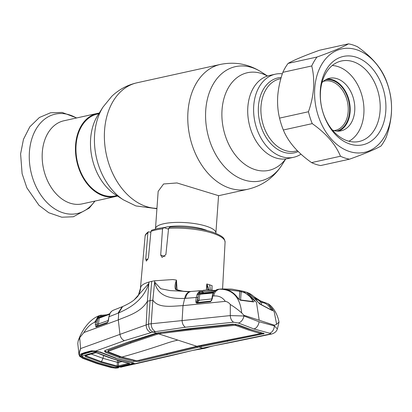 <?xml version="1.0" encoding="UTF-8"?>
<svg xmlns="http://www.w3.org/2000/svg" width="412" height="412" viewBox="0 0 412 412"><rect width="100%" height="100%" fill="white"/><g stroke="black" fill="none" stroke-linecap="round" stroke-linejoin="round"><path stroke-width="0.62" d="M117.121 195.782L115.097 195.947A41.885 29.752 -102.4 0 1 76.076 145.132A41.885 29.752 -102.4 0 1 97.078 114.15L98.978 113.449M155.489 229.01A30.277 8.214 4.1 0 1 155.489 228.691A30.277 8.214 4.1 0 1 174.049 222.485A30.277 8.214 4.1 0 1 206.494 226.27A30.277 8.214 4.1 0 1 215.883 233.017A30.277 8.214 4.1 0 1 215.842 233.336M215.883 233.017L218.561 195.664L176.969 182.949L163.6 183.979L158.167 191.333L155.489 228.691M99.204 113.089A42.554 30.231 77.6 0 0 97.206 113.429L63.911 120.767A42.554 30.231 77.6 0 0 42.297 152.311A42.554 30.231 77.6 0 0 82.225 203.878L115.52 196.545A42.554 30.231 77.6 0 0 117.477 196.014M97.206 113.429A42.554 30.231 77.6 0 0 75.592 144.972A42.554 30.231 77.6 0 0 115.52 196.545M334.044 130.578A25.23 17.922 77.6 0 0 335.368 130.362A25.23 17.922 77.6 0 0 348.181 111.657A25.23 17.922 77.6 0 0 324.512 81.087A25.23 17.922 77.6 0 0 323.219 81.442M336.728 131.083A26.239 18.638 77.6 0 0 349.608 111.745A26.239 18.638 77.6 0 0 325.439 79.856M282.349 73.794A42.554 30.231 77.6 0 0 275.345 74.181L269.453 75.478A42.554 30.231 77.6 0 0 247.844 107.017A42.554 30.231 77.6 0 0 287.767 158.589L293.658 157.291A42.554 30.231 77.6 0 0 300.992 154.186M275.345 74.181A42.554 30.231 77.6 0 0 253.735 105.719A42.554 30.231 77.6 0 0 293.658 157.291M271.23 309.876L271.24 309.778C268.974 305.307 265.766 302.861 261.625 302.444L254.94 297.845M259.957 300.657A1.009 0.551 126 0 1 260.147 300.714L260.147 300.714A1.009 0.551 126 0 1 260.25 301.363L259.967 303.938M261.388 304.638L261.625 302.444A1.009 0.829 -84.9 0 1 262.506 301.718L260.147 300.714L253.715 296.532M271.24 309.778A1.009 0.731 -26.4 0 1 272.703 309.366C273.207 310.354 273.063 310.772 272.265 310.607L259.637 303.938L256.959 300.848A1.009 0.654 -30.3 0 1 257.201 301.043A1.009 0.654 -30.3 0 1 257.201 301.048C254.879 297.109 251.866 294.384 248.163 292.865L246.474 292.216L256.475 302.31L259.21 320.248L274.536 325.238L276.637 324.301L279.017 322.024C277.029 312.018 271.848 306.039 268.361 303.932L274.212 311.863L276.637 324.301M262.506 301.718L268.006 303.685L272.703 309.366M259.637 303.938A1.009 0.623 115.9 0 0 259.416 303.67L272.08 310.365A1.009 0.597 119.9 0 1 272.265 310.607M256.959 300.848L248.168 292.865M252.546 301.702L252.427 300.266C249.677 295.466 245.928 292.628 241.18 291.763A1.009 0.767 -80.3 0 1 242.132 291.037L246.474 292.216M259.21 320.248L243.889 315.262L243.925 315.989L259.045 321.772L274.351 325.892A6.726 4.481 102.1 0 1 269.525 333.174C270.885 333.493 271.06 333.787 270.056 334.055L204.888 347.646L134.734 363.734A1.009 0.984 -168.3 0 1 133.782 363.168L133.179 363.477M274.536 325.238L274.351 325.892L277.379 328.92L279.017 322.225M81.664 354.232L81.319 356.128A1.009 0.87 136.3 0 1 80.453 356.622L80.402 356.643A1.009 0.886 139.6 0 1 79.737 356.359L78.98 354.536L80.567 348.578L148.588 324.048L230.298 315.587L243.925 315.989A6.726 4.228 113.7 0 1 238.306 323.013L253.89 328.931L269.525 333.174M270.056 334.055A6.726 5.253 -101.5 0 0 271.559 334.029L232.646 342.078L231.117 342.109M104.736 350.705L105.781 351.426L119.64 356.771L119.557 357.745L133.55 361.468L139.014 361.35L197.24 347.501L264.257 333.622L250.671 329.538L238.393 324.975L233.022 324.162L188.48 328.786L156.385 333.123L152.991 332.015L124.414 340.673L95.702 351.029L100.878 352.27L116.148 358.167M238.306 323.013L233.625 322.199L185.415 327.236L152.991 332.015C150.092 330.697 148.624 328.04 148.588 324.048L150.056 300.657L152.842 300.08C158.373 308.639 172.365 306.034 183.005 305.642L182.089 320.665M182.099 320.67C182.325 323.811 183.433 326 185.415 327.236M151.704 281.365A41.04 11.134 -175.9 0 0 148.959 282.055L147.388 301.28L150.056 300.657L151.704 281.365A41.04 11.134 4.1 0 1 154.757 280.778L152.842 300.08L151.225 323.533C151.158 327.252 152.517 329.909 155.298 331.506M111.528 311.354A1.009 0.659 50.2 0 1 111.626 311.235L113.29 310.246L111.75 311.163L110.225 312.955L108.953 316.771L118.656 312.935L118.306 319.897C127.689 315.88 140.75 312.523 147.388 301.28L146.167 324.651C146.183 328.606 147.738 331.217 150.833 332.489M78.98 354.536L77.786 343.52L78.162 340.951L79.722 337.675L83.899 332.536L118.306 319.897L119.949 334.359C120.479 337.438 121.967 339.539 124.414 340.673M197.405 327.885L198.079 328.189L160.835 332.541L157.09 333.365L130.748 342.114L108.037 350.452L108.099 350.782M259.74 332.185L248.426 328.997L235.262 324.285L198.079 328.189L198.12 327.813M203.883 327.617L203.173 327.298M260.729 332.438L260.724 333.566L248.343 329.966L235.206 325.264L190.705 329.868L160.778 333.514L157.029 334.343L130.692 343.093L130.748 342.114M157.029 334.343L157.09 333.365M130.692 343.093L107.98 351.431L108.037 350.452M119.557 357.745L105.699 352.404L104.463 351.163L105.328 350.385L128.05 342.104L156.385 333.123M107.98 351.431L108.042 351.755L121.9 357.091L136.779 360.804L198.687 345.853L260.724 333.566M121.9 357.091A1429.635 928.473 108 0 0 166.247 343.366A192.007 124.697 -72 0 1 177.855 340.111L158.841 333.921L158.898 332.947L158.218 332.726M160.778 333.514L160.835 332.541M190.705 329.868L190.761 328.889M263.484 333.081L197.307 346.528L139.076 360.371L139.014 361.35M135.203 360.67L119.64 356.771L120.35 356.576M170.115 355.551L171.402 355.571L192.692 350.432L204.656 348.31L202.719 348.202L199.326 347.1L199.382 346.126L198.615 345.874M197.24 347.501L197.307 346.528M166.994 354.778L167.051 353.8M100.878 352.27L100.348 351.951L100.878 352.27M82.668 356.931L81.973 357.611L80.453 356.622L80.582 354.14L84.45 352.636L91.237 350.869L95.8 351.034M91.237 350.869L92.236 350.803M100.595 352.265L95.744 351.106C91.067 350.761 93.22 351.024 91.855 351.101L81.504 354.341M84.45 352.636L85.557 352.631M227.419 341.46L227.476 340.487M201.293 346.61L201.35 345.637M204.609 348.32L207.221 347.63L204.888 347.646M201.937 348.799L200.423 348.629M116.74 358.517L132.757 362.648L134.734 363.734L125.516 366.083L132.891 364.429L131.969 363.734M132.757 362.648L133.756 362.977M115.983 367.442A1.009 0.309 93.4 0 1 115.726 368.107L113.249 367.792L97.572 363.472L81.973 357.611M79.722 337.675L80.567 348.578C79.083 352.111 79.027 354.799 80.402 356.643L82.972 358.296L97.191 363.564L111.472 367.571L115.664 368.117L118.496 367.813L115.664 368.117A1.009 0.273 92.8 0 1 115.592 368.148L115.592 368.148A1.009 0.273 92.8 0 1 115.509 368.091M98.205 362.828L113.815 367.169L113.249 367.792M81.319 356.128L82.632 357.019L98.195 362.854L97.572 363.472M80.582 354.14L81.787 354.088M79.737 356.359L82.678 358.286L96.933 363.554L111.24 367.576L115.592 368.148L118.126 367.901M82.972 358.296A1.009 0.633 112.5 0 1 82.678 358.286M197.729 300.132A1.009 0.335 -173.3 0 0 199.068 300.286L197.549 302.496A1.009 0.716 -106.5 0 1 197.024 302.295L197.41 302.537L210.712 301.084L197.41 302.537A1.009 0.659 83.9 0 0 196.957 303.201L196.05 302.753A1.009 0.664 147 0 1 197.024 302.295L197.729 300.132L198.347 294.863L197.163 301.388A1.009 0.335 -173.3 0 0 195.824 301.234L196.261 297.479L184.658 298.391C172.721 298.777 157.889 297.655 154.706 282.189L154.757 280.778L172.886 279.542L176.429 280.108L177.072 289.811M210.506 290.027L209.584 284.805L206.798 283.961L206.345 290.099L215.352 290.445M211.804 290.414L212.067 285.82L211.933 290.094M169.672 227.079C186.188 226.471 200.84 228.274 213.632 232.486C224.015 236.694 224.319 238.327 225.081 242.138A40.098 10.877 -175.9 0 0 168.606 228.294L165.876 254.601L162.076 257.387L160.695 255.054L162.534 228.82A40.098 10.877 -175.9 0 0 156.086 229.886A40.098 10.877 -175.9 0 0 150.936 231.374L151.683 230.2L156.941 228.67L163.461 227.599L163.868 227.64L162.534 228.82M168.606 228.294L170.068 227.136M150.936 231.374L148.433 257.757L146.337 261.1L145.766 259.03L147.841 232.868A40.098 10.877 -175.9 0 0 145.091 236.4L140.322 289.415M168.518 229.154L163.868 227.64M150.854 232.239L148.392 231.817L147.841 232.868M212.103 285.846L211.856 290.089M214.523 291.099L202.163 291.562L199.434 292.947A1.009 0.716 -104.7 0 0 200.242 293.596L213.73 292.335M197.6 297.634A1.009 0.335 6.6 0 0 196.261 297.479L197.106 294.4L198.378 292.469L201.339 290.733L206.319 290.105L215.363 290.434M198.929 291.907A1.009 0.675 49.6 0 1 199.985 292.623L202.498 292.087A1.009 0.716 -100.2 0 0 203.322 292.917L200.242 293.596L199.774 294.266L199.068 300.286L212.34 298.86M198.378 292.469A1.009 0.695 38.8 0 1 199.434 292.947L198.569 294.158A1.009 0.335 -173.4 0 0 199.774 294.266L213.195 293.009A1.009 0.314 -171.7 0 0 213.225 293.004M175.594 289.507A1.009 0.68 -64.9 0 1 176.176 289.425A1.009 0.68 -64.9 0 1 176.176 289.43L175.929 288.822L176.449 280.119C174.899 284.213 174.621 287.344 175.594 289.507C180.657 291.31 185.889 291.954 191.297 291.438L191.41 291.433M197.389 299.442L197.327 301.203M198.955 293.401L198.981 292.587M199.593 290.687A1.009 0.706 -98.5 0 0 199.552 290.692L196.859 291.016A1.009 0.659 -94.4 0 1 196.91 291.011L191.359 291.433C187.501 292.077 182.444 291.413 176.176 289.43M196.859 291.016L201.339 290.733A1.009 0.716 79.4 0 1 202.163 291.562M154.727 282.174L160.762 288.73L170.238 290.614L190.452 291.614C187.918 292.371 186.265 294.611 185.498 298.334M233.625 322.199A6.726 4.434 83.9 0 1 230.298 315.587L230.308 304.499C228.948 302.732 227.285 301.692 225.318 301.373L183.005 305.642L184.658 298.391C185.488 294.678 187.203 292.438 189.803 291.665M118.656 312.935C128.879 308.439 143.283 300.868 148.773 283.492L134.142 299.89C131.711 301.955 127.89 304.169 122.673 306.538L118.656 312.935M140.461 288.328L138.329 295.383C139.889 291.789 140.58 289.569 140.415 288.724L140.945 286.582C142.068 284.785 144.741 283.276 148.959 282.055L148.758 283.487M108.212 320.685A1.009 0.309 8 0 1 108.418 320.536L107.867 322.23A1.009 0.278 30.9 0 1 107.79 322.004L109.654 313.836A1.009 0.51 25.6 0 1 109.85 313.676L109.85 313.676M108.747 316.921A1.009 0.309 8 0 1 108.953 316.771L108.418 320.536M107.486 322.39A1.009 0.767 70.2 0 0 107.007 323.059L96.274 326.907A1.009 0.767 70.4 0 1 96.774 326.232L107.347 322.457M107.362 322.447L107.625 322.349A1.009 0.706 -106.4 0 0 107.841 322.205M104.457 315.71L100.605 316.349L98.849 317.158L98.087 318.182A1.009 0.335 -173.1 0 0 99.163 318.177L98.458 323.997L97.433 325.938M96.969 323.873L97.361 320.66L96.969 323.873A1.009 0.335 -173.1 0 0 98.458 323.997L108.243 320.479M96.629 326.242A1.009 0.839 100 0 0 95.919 326.943L95.306 324.424A1.009 0.335 -173.1 0 1 96.794 324.548L96.629 326.242A1.009 0.716 -104.3 0 0 96.799 326.227M97.15 317.776A1.009 0.407 -141.4 0 1 98.087 318.182L97.361 320.66A1.009 0.438 -165.1 0 0 95.903 320.387L97.747 316.988L99.843 315.448M109.438 314.315L99.163 318.177L99.575 317.539A1.009 0.716 -102.3 0 1 98.849 317.158A1.009 0.793 -145.3 0 0 97.747 316.988M101.919 315.968A1.009 0.711 82.5 0 0 101.089 315.134A1.009 0.711 82.5 0 0 100.981 315.159L99.519 315.587A1.009 0.711 -114.8 0 1 100.605 316.349L101.795 316.164A1.009 0.711 -97.8 0 0 101.985 316.637M101.795 316.164L102.645 316.39M99.642 317.518L109.834 313.681M109.978 313.419A1.009 0.613 28.9 0 1 110.014 313.135A1.009 0.613 28.9 0 1 110.225 312.955M99.21 315.695L94.508 322.333L95.615 321.911L95.903 320.387M95.306 324.424L95.615 321.911A1.009 0.335 -173.1 0 1 97.098 322.035M83.899 332.536C87.092 327.396 90.625 323.992 94.508 322.333M107.867 322.23L107.007 323.059M96.274 326.907L95.919 326.943M243.889 315.262L241.684 312.924C237.801 309.52 234.011 306.713 230.308 304.499M225.318 301.373C222.557 297.376 218.731 295.574 213.843 295.971C214.122 292.752 215.888 290.496 219.148 289.209C232.507 289.1 240.021 297.006 241.684 312.924M240.582 299.951L241.18 291.763L239.784 291.294A1.009 0.67 -75.9 0 0 239.336 290.486L243.43 291.315L253.689 299.781C254.358 300.94 254.25 301.646 253.375 301.898L240.325 300.209L237.647 297.958C234.134 292.983 229.628 290.084 224.123 289.25L224.035 288.961L231.807 289.152L239.269 290.475A1.009 0.67 -75.9 0 1 239.336 290.486L232.183 289.188M221.156 288.992L218.149 289.296L221.29 288.982L231.158 289.085M224.54 289.296A1.009 0.711 -93.3 0 0 224.035 288.961M239.192 299.467L239.784 291.294L226.574 289.734M252.309 301.466L252.427 300.266A1.009 0.67 -29.3 0 1 253.689 299.781M253.375 301.898A1.009 0.68 -80.4 0 0 252.978 301.574A1.009 0.68 -80.4 0 0 252.973 301.574L239.872 299.885L237.987 298.133C234.438 293.071 229.85 290.11 224.231 289.25L223.886 289.214M240.325 300.209A1.009 0.69 -85.1 0 0 239.872 299.885M237.647 297.958A1.009 0.592 -34.6 0 1 237.987 298.133M218.092 289.306A1.009 0.706 82.3 0 1 218.123 289.301A1.009 0.706 82.3 0 1 218.149 289.296L216.681 289.724L213.957 291.995L212.947 294.549L212.242 298.618L210.645 301.62L196.957 303.201M213.843 295.971L212.613 296.084A1.009 0.314 8.3 0 0 212.257 296.264L212.587 294.745A1.009 0.412 16.2 0 1 212.947 294.549M212.165 299.066A1.009 0.314 8.3 0 1 211.886 298.798A1.009 0.314 8.3 0 1 212.242 298.618M212.587 294.745L213.519 292.335A1.009 0.716 23.1 0 1 213.957 291.995M211.593 300.678L210.795 301.069A1.009 0.706 -104.3 0 0 210.913 301.017L211.789 300.07M210.64 301.105L210.913 301.017L210.64 301.105A1.009 0.659 83.8 0 0 210.172 301.769M210.913 301.017A1.009 0.525 62.9 0 0 210.831 301.048A1.009 0.525 62.9 0 0 210.645 301.62M213.813 292.036L203.322 292.917L213.813 292.036M202.498 292.087L203.935 292.865M214.255 291.511A1.009 0.453 49.4 0 1 214.338 291.253A1.009 0.453 49.4 0 1 214.564 291.202M216.336 289.899A1.009 0.695 65.4 0 1 216.506 289.77A1.009 0.695 65.4 0 1 216.681 289.724M197.502 293.674A1.009 0.525 33.3 0 1 198.569 294.158L198.347 294.863A1.009 0.53 24.4 0 0 197.106 294.4M196.05 302.753L195.824 301.234M209.008 289.507A1.009 0.644 155 0 0 207.715 289.945L206.87 284.126L209.27 290.012M131.5 362.452L133.097 363.296L116.668 367.473L121.725 366.675L131.5 364.187L133.148 363.379L132.808 362.72M116.668 367.473L113.805 367.169L98.463 362.91L83.203 357.209L81.751 356.112L97.268 351.637L92.422 351.467L92.731 350.957M83.595 353.496L83.209 354.14L92.422 351.467M81.751 356.112L81.875 355.026L83.209 354.14M100.265 352.126L100.379 352.44L97.268 351.637M131.546 362.581L115.89 358.322M115.901 358.347L100.379 352.44M86.247 355.422L85.861 355.829L101.465 361.7L102.969 358.322L117.425 362.333L117.168 366.021L118.409 365.892L118.651 362.421A1.009 0.402 4 0 0 117.425 362.333L117.482 360.299M118.651 362.421L118.836 360.696M122.009 361.566L118.651 362.406A1.009 0.402 3.9 0 0 117.425 362.318M96.341 352.698L99.632 353.898M103.731 355.288L102.969 358.322L91.165 354.016M100.847 362.313L101.465 361.7L117.168 366.021A1.009 0.67 102.6 0 1 116.581 366.639L100.847 362.313L85.217 356.432A1.009 0.639 -66.7 0 0 85.861 355.829M128.863 363.224L128.874 363.24A1.009 0.685 75.5 0 0 129.528 363.945L119.058 366.598L116.581 366.639M119.058 366.598A1.009 0.69 76.1 0 1 118.409 365.892L128.874 363.24M85.217 356.432L85.207 355.582L95.079 352.734L97.649 352.94A1.009 0.628 113.3 0 1 97.35 352.924L97.35 352.924C101.419 354.763 106.718 356.782 113.259 358.991M97.649 352.94L113.527 358.996L129.528 363.312L129.528 363.945M113.264 358.991C119.784 361.041 125.13 362.483 129.296 363.322L129.296 363.322A1.009 0.68 -77.6 0 0 129.528 363.312M85.207 355.582A1.009 0.726 74.2 0 0 85.588 355.608L95.466 352.765L97.35 352.924M95.079 352.734A1.009 0.721 73.6 0 0 95.466 352.765M348.516 43.852L319.614 50.218C304.576 55.605 294.075 59.998 288.112 63.391A58.87 41.818 77.6 0 0 282.838 72.327C280.093 80.134 278.388 88.019 277.729 95.986C277.245 103.881 277.858 111.255 279.557 118.115A58.87 41.818 77.6 0 0 283.338 129.996C288.163 141.846 297.572 152.718 311.56 162.606A58.87 41.818 77.6 0 0 320.613 165.557L349.515 159.187A58.87 41.818 -102.4 0 1 340.461 156.241C335.636 144.391 326.227 133.519 312.239 123.626A58.87 41.818 -102.4 0 1 308.459 111.745C311.209 103.906 312.914 96.022 313.568 88.091C314.047 80.16 313.434 72.785 311.74 65.961A58.87 41.818 -102.4 0 1 317.013 57.026C332.051 51.639 342.552 47.246 348.516 43.852A58.87 41.818 -102.4 0 1 357.57 46.798C371.516 56.64 380.925 67.511 385.792 79.408A58.87 41.818 -102.4 0 1 389.572 91.294C391.271 98.118 391.879 105.493 391.4 113.418C390.746 121.355 389.046 129.239 386.291 137.078A58.87 41.818 -102.4 0 1 381.018 146.013C375.1 149.391 364.599 153.779 349.515 159.187M314.753 88.158A52.978 37.636 77.6 0 0 349.417 151.492A52.978 37.636 77.6 0 0 391.369 113.094A52.978 37.636 77.6 0 0 356.71 49.764A52.978 37.636 77.6 0 0 314.753 88.158M320.345 89.981A45.243 32.141 -102.4 0 1 356.174 57.191A45.243 32.141 -102.4 0 1 385.776 111.276A45.243 32.141 -102.4 0 1 349.948 144.061A45.243 32.141 -102.4 0 1 320.345 89.981M320.49 91.541A41.205 29.273 -102.4 0 1 341.419 60.997A41.205 29.273 -102.4 0 1 380.08 110.936A41.205 29.273 -102.4 0 1 359.156 141.481A41.205 29.273 -102.4 0 1 320.49 91.541M308.459 111.745L279.557 118.115M312.239 123.626L283.338 129.996M340.461 156.241L311.56 162.606M317.013 57.026L288.112 63.391M311.74 65.961L282.838 72.327M327.2 78.98A26.909 19.117 -102.4 0 1 350.092 111.904A26.909 19.117 -102.4 0 1 338.69 131.14M321.957 82.637A26.909 19.117 -102.4 0 1 329.466 78.27A26.909 19.117 -102.4 0 1 354.717 110.885A26.909 19.117 -102.4 0 1 341.048 130.831A26.909 19.117 -102.4 0 1 332.402 130.022M332.257 65.513A39.526 28.078 -102.4 0 1 363.837 113.851A39.526 28.078 -102.4 0 1 348.938 141.234M285.768 158.929L281.937 164.985A58.504 41.561 -102.4 0 1 232.636 174.039A58.504 41.561 -102.4 0 1 205.753 109.999A58.504 41.561 -102.4 0 1 261.476 72.121C248.807 64.056 235.123 61.486 220.43 64.406L137.036 82.781C127.37 84.985 118.95 89.502 111.765 96.336L103.036 107.032A58.504 41.561 -102.4 0 0 94.611 134.487A58.504 41.561 -102.4 0 0 123.497 199.897L135.914 205.933L156.921 208.714M281.937 164.985C273.831 177.629 262.495 185.714 247.936 189.237A63.911 45.402 -102.4 0 1 187.97 111.781A63.911 45.402 -102.4 0 1 220.43 64.406M156.946 208.369A63.911 45.402 -102.4 0 1 104.576 130.156A63.911 45.402 -102.4 0 1 137.036 82.781M123.497 199.897L115.314 194.613A49.991 35.514 -102.4 0 1 90.635 138.72A49.991 35.514 -102.4 0 1 97.829 115.267L103.036 107.032M285.65 158.944A49.991 35.514 -102.4 0 1 243.914 163.667A49.991 35.514 -102.4 0 1 222.042 109.767A49.991 35.514 -102.4 0 1 267.383 76.045M167.751 228.902A26.574 7.21 4.1 0 1 168.56 228.768M163.919 227.656A27.362 7.421 4.1 0 1 204.295 229.505A27.362 7.421 4.1 0 1 207.035 230.509M76.452 118.007A50.903 36.158 77.6 0 0 29.422 151.853A50.903 36.158 77.6 0 0 52.103 207.051A50.903 36.158 77.6 0 0 94.765 201.118M298.211 151.565A38.347 27.244 -102.4 0 1 270.226 142.974A38.347 27.244 -102.4 0 1 258.442 106.342A38.347 27.244 -102.4 0 1 281.205 77.482M280.876 78.646L279.81 78.877A37.003 26.286 77.6 0 0 261.017 106.306A37.003 26.286 77.6 0 0 295.734 151.147L297.423 150.777M253.89 328.931A6.726 4.367 -72 0 0 259.045 321.772M105.699 352.404L105.781 351.426M177.855 340.111L196.869 346.296M235.206 325.264L235.262 324.285M236.071 325.392L236.153 324.414M133.55 361.468L133.632 360.49M263.428 334.055L263.484 333.117M97.191 363.564A1.009 0.654 108 0 1 96.933 363.554M209.584 284.805L212.139 285.701M164.991 256.455L160.695 255.054M147.887 259.72L145.766 259.03M117.971 313.218L122.204 306.729L122.652 306.549M99.344 315.644L94.951 322.163M112.94 358.651L113.527 358.996L112.94 358.651M247.936 189.237L218.561 195.71M267.496 76.009L261.476 72.121M95.017 201.061L89.255 208.081L73.351 216.769L61.779 217.212L48.796 212.747L39.001 205.331L26.883 187.851L22.109 173.699L20.6 153.908L23.469 139.323L29.813 126.819L39.398 117.497L50.506 112.785L62.099 112.425L76.704 117.95M259.416 303.67L257.201 301.048M268.011 303.69L268.361 303.932M271.559 334.029C274.629 333.19 276.565 331.485 277.379 328.92M260.858 333.493L260.945 332.525M132.525 362.653L116.472 358.512L100.585 352.26M207.195 347.635C209.76 346.652 213.869 345.668 219.519 344.679L232.646 342.078M132.839 364.445L171.402 355.571M120.654 367.236L125.516 366.083M225.081 242.138L222.578 288.9M148.392 231.817C146.131 233.47 145.029 235 145.091 236.4M203.27 290.3L206.319 290.105M199.552 290.692L196.91 291.011M138.35 295.358C138.489 295.672 137.088 297.181 134.142 299.89M113.29 310.246L122.204 306.729M109.85 313.671L99.575 317.539M96.727 326.247L107.455 322.4M110.014 313.135L110.998 311.822M99.848 315.453L99.101 315.731M99.838 315.453L106.955 314.768M78.162 340.951C81.282 331.32 89.074 319.413 99.138 315.721M211.886 298.798L212.257 296.264M214.338 291.253L216.506 289.77L220.327 289.059M82.73 353.82L81.875 355.026"/></g></svg>
